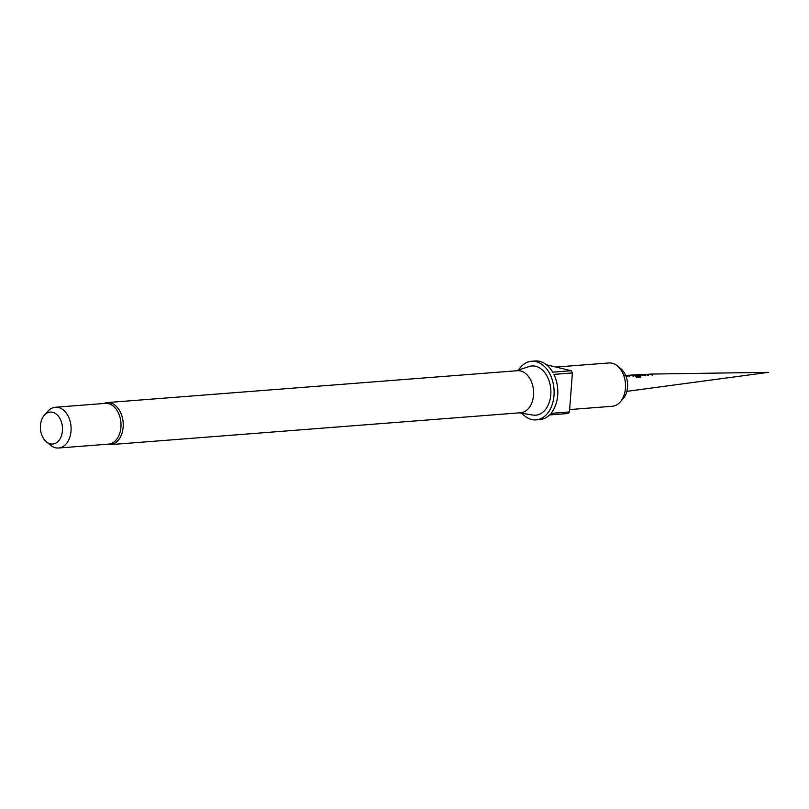 <?xml version="1.0" encoding="UTF-8"?>
<svg xmlns="http://www.w3.org/2000/svg" width="809" height="809" viewBox="0 0 809 809"><rect width="100%" height="100%" fill="white"/><g stroke="black" fill="none" stroke-linecap="round" stroke-linejoin="round"><path stroke-width="1.21" d="M648.707 374.183L652.742 374.951L646.34 374.284L648.515 375.154L647.544 375.194L645.299 374.355M626.864 391.344L768.55 372.332L650.021 374.082L652.661 375.174M645.39 374.345L646.34 374.304M643.327 374.709L645.501 374.971L643.297 374.456L644.995 374.334M645.542 375.305L645.542 374.729L645.542 375.305L642.154 375.487L638.099 374.729L642.326 374.506M641.193 374.911L639.07 374.678L642.821 374.446M637.805 374.992L640.859 376.195L640.597 377.014L636.552 377.257L635.844 376.448L639.666 376.215L637.482 374.901L633.659 374.992L637.684 375.143L638.645 375.689L635.874 375.851L632.668 375.042L637.33 374.739M633.801 376.195L631.566 375.103L633.872 375.973L632.911 376.033L630.727 375.174L627.521 375.366L629.635 376.225L626.419 375.427L632.365 375.032M625.67 375.538L627.541 376.337L624.993 375.659M627.521 375.366L629.554 376.448M637.866 374.992L640.859 376.195L640.597 377.014M646.34 374.284L648.434 375.376M617.287 365.86L620.766 368.682A18.031 12.418 85.6 0 1 623.102 398.766L620.109 402.093A21.722 14.956 -94.4 0 0 617.287 365.86A21.722 14.956 -94.4 0 0 612.14 363.221A21.722 14.956 -94.4 0 0 608.843 362.958L555.965 367.064M569.637 409.576L612.211 406.27A21.722 14.956 -94.4 0 0 620.109 402.093M518.518 370.026A29.387 20.235 85.6 0 1 531.553 361.269L535.245 360.986A29.387 20.235 -94.4 0 1 539.704 361.35A29.387 20.235 -94.4 0 1 552.729 372.17L571.205 370.734A29.387 20.235 85.6 0 1 572.388 372.949L569.455 411.933A29.387 20.235 85.6 0 1 567.989 413.51L549.513 414.946A29.387 20.235 -94.4 0 1 539.805 419.588L536.104 419.881A29.387 20.235 85.6 0 1 531.655 419.517A29.387 20.235 85.6 0 1 521.886 413.237M531.553 361.269A29.387 20.235 85.6 0 1 536.003 361.633A29.387 20.235 85.6 0 1 554.125 392.234A29.387 20.235 85.6 0 1 536.104 419.881M572.388 372.949L553.902 374.385A29.387 20.235 -94.4 0 1 550.98 413.369L569.455 411.933M546.51 364.788L571.205 370.734M516.193 370.795L529.106 366.528A24.695 16.999 85.6 0 1 535.659 366.265A24.695 16.999 85.6 0 1 550.828 394.023A24.695 16.999 85.6 0 1 532.878 415.068L519.459 412.843M110.317 444.637A21.085 14.511 85.6 0 0 123.241 424.806A21.085 14.511 85.6 0 0 110.236 402.852A21.085 14.511 85.6 0 0 107.051 402.589L517.406 370.704A21.085 14.511 85.6 0 1 520.602 370.967A21.085 14.511 85.6 0 1 533.606 392.911A21.085 14.511 85.6 0 1 520.672 412.742L110.317 444.637L106.282 444.303M58.572 448.014L108.477 444.141A20.447 14.077 -94.4 0 0 121.016 424.907A20.447 14.077 -94.4 0 0 108.406 403.62A20.447 14.077 -94.4 0 0 105.312 403.367L55.406 407.251A20.447 14.077 85.6 0 1 58.501 407.503A20.447 14.077 85.6 0 1 71.111 428.78A20.447 14.077 85.6 0 1 58.572 448.014A20.447 14.077 85.6 0 1 55.477 447.761A20.447 14.077 85.6 0 1 50.623 445.284L46.457 441.886A16.018 11.023 85.6 0 1 44.384 415.169A16.018 11.023 85.6 0 1 52.625 412.287A16.018 11.023 85.6 0 1 62.445 430.712A16.018 11.023 85.6 0 1 50.259 443.838A16.018 11.023 85.6 0 1 46.457 441.886M44.384 415.169L47.974 411.174A20.447 14.077 85.6 0 1 55.406 407.251M625.792 375.811L627.471 376.569M635.753 376.65L639.666 376.215M640.758 376.407L640.475 377.196M633.619 375.214L638.574 375.912M645.501 374.971L645.471 375.538M641.153 375.154L644.449 374.759M638.554 374.678L637.33 374.749M626.075 375.416L624.801 375.487M107.051 402.589L103.117 403.539"/></g></svg>
